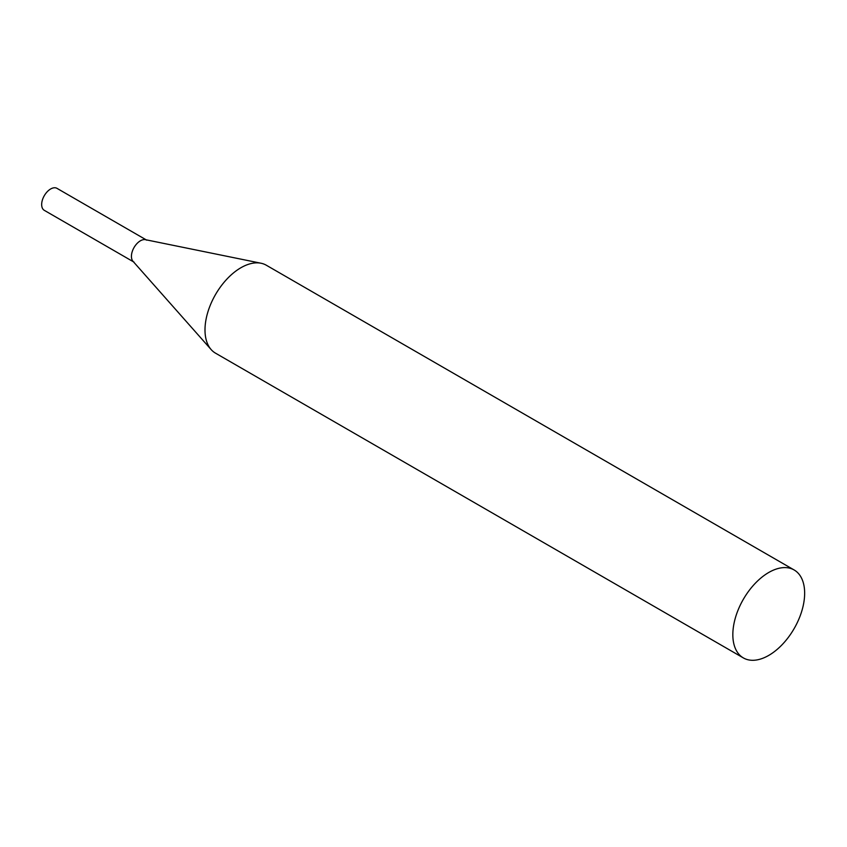 <?xml version="1.0" encoding="UTF-8"?>
<svg xmlns="http://www.w3.org/2000/svg" width="847" height="847" viewBox="0 0 847 847"><rect width="100%" height="100%" fill="white"/><g stroke="black" fill="none" stroke-linecap="round" stroke-linejoin="round"><path stroke-width="1.27" d="M134.059 262.168A12.694 7.327 -60 0 1 132.111 251.993A12.694 7.327 -60 0 1 140.401 240.802A12.694 7.327 -60 0 1 146.753 240.177M133.455 261.818L44.298 210.342A12.694 7.327 -60 0 1 42.35 200.167A12.694 7.327 -60 0 1 50.64 188.987A12.694 7.327 -60 0 1 56.993 188.352L146.15 239.828M794.137 569.967L266.297 265.217A50.778 29.317 120 0 0 261.024 263.237A50.778 29.317 120 0 0 224.074 282.295A50.778 29.317 120 0 0 204.995 329.928A50.778 29.317 120 0 0 211.168 349.599A50.778 29.317 120 0 0 215.519 353.167L743.359 657.918A50.778 29.317 120 0 0 782.49 644.313A50.778 29.317 120 0 0 804.65 593.207A50.778 29.317 120 0 0 794.137 569.967A50.778 29.317 120 0 0 755.005 583.572A50.778 29.317 120 0 0 732.835 634.668A50.778 29.317 120 0 0 743.359 657.918M261.024 263.237L145.44 239.68A12.694 7.327 120 0 0 136.198 244.444A12.694 7.327 120 0 0 131.433 256.355A12.694 7.327 120 0 0 132.968 261.268L211.168 349.599"/></g></svg>
